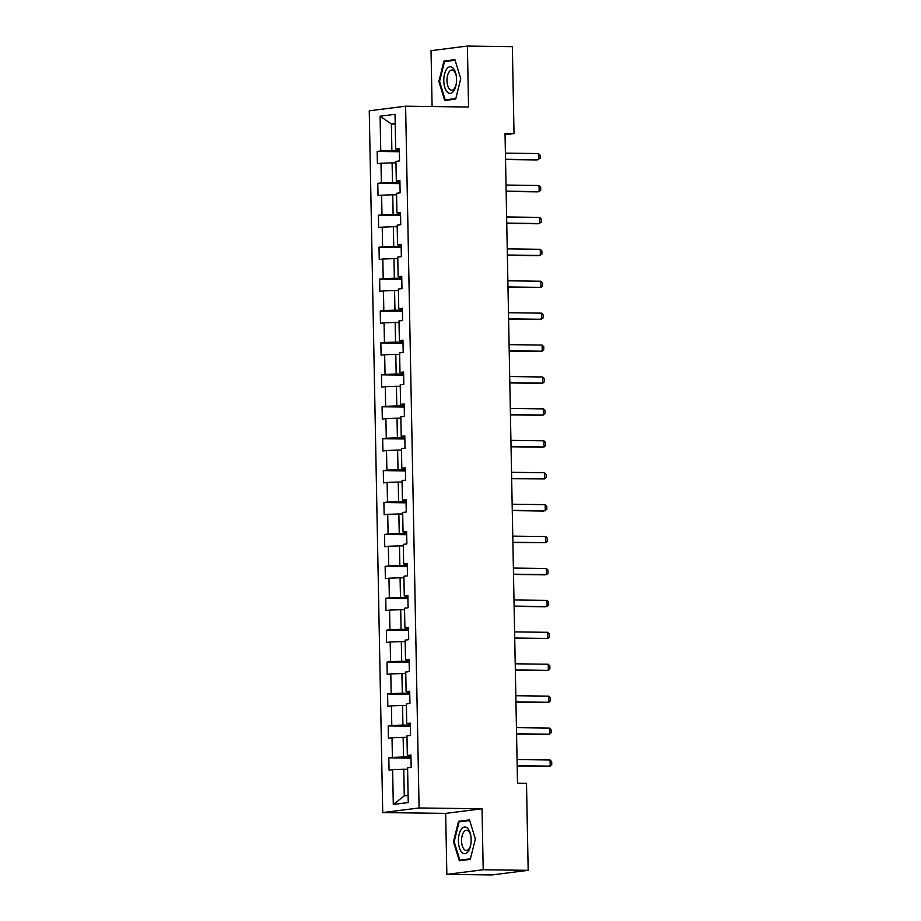 <?xml version="1.0" encoding="UTF-8"?>
<svg xmlns="http://www.w3.org/2000/svg" width="921" height="921" viewBox="0 0 921 921"><rect width="100%" height="100%" fill="white"/><g stroke="black" fill="none" stroke-linecap="round" stroke-linejoin="round"><path stroke-width="1.38" d="M446.846 874.363L483.203 869.746L482.028 808.776L445.672 813.393L446.846 874.363L491.802 874.95L528.17 870.333L526.501 783.38L517.51 783.264L505.03 133.476L514.022 133.591L512.352 46.637L467.384 46.05L431.028 50.667L432.099 106.548M445.672 813.393L382.722 812.575L369.252 110.808L405.608 106.191L419.09 807.959L382.722 812.575M380.085 116.207L380.753 150.986L377.173 151.447L377.403 163.719L380.995 163.259L381.375 182.899L377.783 183.36L378.024 195.632L381.605 195.183L381.985 214.823L378.393 215.272L378.635 227.556L382.215 227.096L382.595 246.736L379.015 247.196L379.245 259.469L382.837 259.008L383.205 278.649L379.625 279.109L379.855 291.381L383.447 290.932L383.827 310.573L380.235 311.022L380.477 323.306L384.057 322.845L384.437 342.485L380.845 342.946L381.087 355.218L384.667 354.758L385.047 374.398L381.467 374.859L381.697 387.131L385.289 386.682L385.657 406.322L382.077 406.771L382.307 419.055L385.899 418.595L386.279 438.235L382.687 438.695L382.917 450.968L386.509 450.507L386.889 470.147L383.297 470.608L383.539 482.88L387.119 482.431L387.499 502.072L383.907 502.521L384.149 514.804L387.729 514.344L388.109 533.984L384.529 534.445L384.759 546.717L388.351 546.257L388.72 565.908L385.139 566.357L385.369 578.63L388.961 578.181L389.341 597.821L385.749 598.27L385.991 610.554L389.571 610.093L389.951 629.734L386.36 630.194L386.601 642.467L390.182 642.018L390.562 661.658L386.981 662.107L387.211 674.379L390.803 673.93L391.172 693.571L387.591 694.02L387.822 706.303L391.413 705.843L391.793 725.483L388.202 725.944L388.443 738.216L392.024 737.767L392.404 757.407L388.812 757.856L389.053 770.129L392.634 769.68L393.302 804.459L408.245 802.559L407.577 767.78L411.169 767.331L410.927 755.047L407.335 755.508L406.967 735.867L410.547 735.407L410.317 723.135L406.725 723.595L406.345 703.943L409.937 703.494L409.707 691.222L406.115 691.671L405.735 672.031L409.327 671.582L409.085 659.298L405.505 659.758L405.125 640.118L408.717 639.658L408.475 627.385L404.895 627.834L404.515 608.194L408.095 607.745L407.865 595.473L404.273 595.922L403.905 576.281L407.485 575.832L407.255 563.548L403.663 564.009L403.283 544.369L406.875 543.908L406.633 531.636L403.053 532.085L402.673 512.444L406.265 511.995L406.023 499.723L402.442 500.172L402.063 480.532L405.643 480.071L405.413 467.799L401.821 468.259L401.452 448.619L405.033 448.159L404.803 435.886L401.211 436.335L400.831 416.695L404.423 416.246L404.181 403.962L400.6 404.423L400.221 384.782L403.812 384.322L403.571 372.049L399.99 372.51L399.61 352.87L403.191 352.409L402.961 340.137L399.369 340.586L399 320.945L402.581 320.496L402.35 308.213L398.758 308.673L398.379 289.033L401.97 288.572L401.74 276.3L398.148 276.761L397.768 257.12L401.36 256.66L401.119 244.387L397.538 244.836L397.158 225.196L400.75 224.747L400.508 212.463L396.928 212.924L396.548 193.283L400.128 192.823L399.898 180.551L396.306 181.011L395.938 161.371L399.518 160.91L399.288 148.638L395.696 149.087L395.028 114.308L380.085 116.207L391.367 123.978L391.886 150.584L399.323 150.676M407.335 755.508L410.95 756.106M410.962 757.097L403.525 756.993L403.145 737.353L406.99 737.41M392.404 757.407L403.525 756.993M392.024 737.767L403.145 737.353M406.725 723.595L410.34 724.182M410.352 725.184L402.914 725.08L402.535 705.44L406.38 705.486M391.793 725.483L402.914 725.08M391.413 705.843L402.535 705.44M406.115 691.671L409.718 692.27M409.741 693.26L402.304 693.168L401.924 673.527L405.77 673.573M391.172 693.571L402.304 693.168M390.803 673.93L401.924 673.527M405.505 659.758L409.108 660.357M409.131 661.347L401.694 661.243L401.314 641.603L405.159 641.661M390.562 661.658L401.694 661.243M390.182 642.018L401.314 641.603M404.895 627.834L408.498 628.433M408.521 629.423L401.072 629.331L400.704 609.69L404.538 609.737M389.951 629.734L401.072 629.331M389.571 610.093L400.704 609.69M404.273 595.922L407.888 596.52M407.899 597.51L400.462 597.418L400.082 577.778L403.928 577.824M389.341 597.821L400.462 597.418M388.961 578.181L400.082 577.778M403.663 564.009L407.266 564.608M407.289 565.598L399.852 565.494L399.472 545.854L403.317 545.911M388.72 565.908L399.852 565.494M388.351 546.257L399.472 545.854M403.053 532.085L406.656 532.683M406.679 533.673L399.242 533.581L398.862 513.941L402.707 513.987M388.109 533.984L399.242 533.581M387.729 514.344L398.862 513.941M402.442 500.172L406.046 500.771M406.069 501.761L398.62 501.669L398.252 482.028L402.086 482.074M387.499 502.072L398.62 501.669M387.119 482.431L398.252 482.028M401.821 468.259L405.436 468.858M405.447 469.848L398.01 469.745L397.63 450.104L401.475 450.162M386.889 470.147L398.01 469.745M386.509 450.507L397.63 450.104M401.211 436.335L404.814 436.934M404.837 437.924L397.4 437.832L397.02 418.192L400.865 418.238M386.279 438.235L397.4 437.832M385.899 418.595L397.02 418.192M400.6 404.423L404.204 405.021M404.227 406.011L396.79 405.919L396.41 386.279L400.255 386.325M385.657 406.322L396.79 405.919M385.289 386.682L396.41 386.279M399.99 372.51L403.594 373.109M403.617 374.099L396.168 373.995L395.8 354.355L399.633 354.412M385.047 374.398L396.168 373.995M384.667 354.758L395.8 354.355M399.369 340.586L402.984 341.184M402.995 342.175L395.558 342.082L395.178 322.442L399.023 322.488M384.437 342.485L395.558 342.082M384.057 322.845L395.178 322.442M398.758 308.673L402.373 309.272M402.385 310.262L394.948 310.17L394.568 290.518L398.413 290.576M383.827 310.573L394.948 310.17M383.447 290.932L394.568 290.518M398.148 276.761L401.752 277.359M401.775 278.349L394.338 278.246L393.958 258.605L397.803 258.651M383.205 278.649L394.338 278.246M382.837 259.008L393.958 258.605M397.538 244.836L401.142 245.435M401.165 246.425L393.728 246.333L393.348 226.693L397.193 226.739M382.595 246.736L393.728 246.333M382.215 227.096L393.348 226.693M396.928 212.924L400.531 213.522M400.554 214.512L393.106 214.409L392.737 194.768L396.571 194.826M381.985 214.823L393.106 214.409M381.605 195.183L392.737 194.768M396.306 181.011L399.921 181.598M399.933 182.6L392.496 182.496L392.116 162.856L395.961 162.902M381.375 182.899L392.496 182.496M380.995 163.259L392.116 162.856M395.696 149.087L399.3 149.686M395.213 124.036L391.367 123.978L395.201 123.495M380.753 150.986L391.886 150.584M483.203 869.746L528.17 870.333M482.028 808.776L419.09 807.959M405.608 106.191L468.559 107.02L467.384 46.05M505.053 134.731L514.022 133.591M407.6 769.323L403.766 769.277L404.273 795.871L408.107 795.387M393.302 804.459L404.273 795.871M392.634 769.68L403.766 769.277M377.173 151.447L399.346 151.735M377.783 183.36L399.956 183.647M378.393 215.272L400.566 215.56M379.015 247.196L401.176 247.484M379.625 279.109L401.798 279.397M380.235 311.022L402.408 311.31M380.845 342.946L403.018 343.234M381.467 374.859L403.628 375.146M382.077 406.771L404.25 407.059M382.687 438.695L404.86 438.983M383.297 470.608L405.47 470.896M383.907 502.521L406.08 502.82M384.529 534.445L406.702 534.733M385.139 566.357L407.312 566.645M385.749 598.27L407.922 598.569M386.36 630.194L408.533 630.482M386.981 662.107L409.154 662.395M387.591 694.02L409.764 694.319M388.202 725.944L410.375 726.232M388.812 757.856L410.985 758.144M438.868 81.462L444.716 100.504L455.665 99.123L460.765 78.676L454.916 59.635L443.957 61.028L438.868 81.462L439.582 81.474M470.263 859.385L475.363 838.95L469.514 819.909L458.554 821.29L453.466 841.736L459.314 860.778L470.263 859.385M448.711 61.085L443.957 61.028M454.18 841.736L453.466 841.736M463.309 821.359L458.554 821.29M505.41 153.139L538.417 153.565L540.051 155.223L540.109 158.297L536.77 159.932L505.525 159.517M538.417 153.565L538.532 159.701L505.525 159.275M447.203 91.996A13.32 6.389 -89.3 0 0 456.171 84.444A13.32 6.389 -89.3 0 0 456.286 75.867A13.32 6.389 -89.3 0 0 453.144 68.154A13.32 6.389 -89.3 0 0 444.521 74.129A13.32 6.389 -89.3 0 0 447.203 91.996M456.356 76.431A10.085 4.835 -89.3 0 0 454.065 71.067A10.085 4.835 -89.3 0 0 451.946 70.008A10.085 4.835 -89.3 0 0 447.134 77.755A10.085 4.835 -89.3 0 0 449.563 89.118A10.085 4.835 -89.3 0 0 451.681 90.189A10.085 4.835 -89.3 0 0 456.263 83.88M455.814 98.535L445.234 99.882L439.57 81.416L444.498 61.615L455.112 60.268M449.275 99.928L445.234 99.882M471.161 839.538A13.32 6.389 -89.3 0 0 470.884 836.141A13.32 6.389 -89.3 0 0 463.689 827.265A13.32 6.389 -89.3 0 0 458.382 841.161A13.32 6.389 -89.3 0 0 463.77 853.548A13.32 6.389 -89.3 0 0 470.769 844.707A13.32 6.389 -89.3 0 0 471.161 839.538M470.953 836.705A10.085 4.835 -89.3 0 0 466.544 830.282A10.085 4.835 -89.3 0 0 461.571 840.988A10.085 4.835 -89.3 0 0 466.279 850.451A10.085 4.835 -89.3 0 0 470.861 844.154M463.873 860.202L459.832 860.145L454.168 841.69L459.095 821.889L469.71 820.542M470.412 858.809L459.832 860.145M506.02 185.052L539.027 185.489L540.662 187.147L540.719 190.21L539.153 191.626L537.38 191.844L506.136 191.441M539.027 185.489L539.153 191.626L506.136 191.188M506.631 216.965L539.648 217.402L541.272 219.06L541.329 222.134L537.991 223.768L506.757 223.354M539.648 217.402L539.764 223.538L506.746 223.112M507.241 248.889L540.259 249.315L541.882 250.973L541.951 254.046L538.601 255.681L507.367 255.267M540.259 249.315L540.374 255.451L507.367 255.025M507.851 280.801L540.869 281.239L542.504 282.897L542.561 285.959L540.984 287.375L507.978 287.191M540.869 281.239L540.984 287.375L507.978 286.938M508.473 312.726L541.479 313.152L543.114 314.809L543.171 317.883L539.833 319.518L508.588 319.103M541.479 313.152L541.606 319.288L508.588 318.862M509.083 344.638L542.101 345.064L543.724 346.722L543.781 349.796L540.443 351.431L509.209 351.028M542.101 345.064L542.216 351.2L509.198 350.774M509.693 376.551L542.711 376.988L544.334 378.646L544.403 381.708L542.826 383.124L541.053 383.343L509.82 382.94M542.711 376.988L542.826 383.124L509.808 382.687M510.303 408.475L543.321 408.901L544.956 410.559L545.013 413.633L541.675 415.267L510.43 414.853M543.321 408.901L543.436 415.037L510.43 414.611M510.925 440.388L543.931 440.814L545.566 442.471L545.623 445.545L544.046 446.961L542.285 447.18L511.04 446.777M543.931 440.814L544.046 446.961L511.04 446.524M511.535 472.3L544.541 472.738L546.176 474.396L546.234 477.458L544.668 478.874L511.662 478.69M544.541 472.738L544.668 478.874L511.65 478.436M512.145 504.224L545.163 504.65L546.786 506.308L546.844 509.382L543.505 511.017L512.272 510.602M545.163 504.65L545.278 510.787L512.26 510.361M512.755 536.137L545.773 536.563L547.408 538.221L547.465 541.295L545.888 542.711L512.882 542.527M545.773 536.563L545.888 542.711L512.882 542.273M513.377 568.05L546.383 568.487L548.018 570.145L548.076 573.207L546.498 574.623L544.737 574.842L513.492 574.439M546.383 568.487L546.498 574.623L513.492 574.186M513.987 599.974L546.993 600.4L548.628 602.058L548.686 605.132L545.347 606.766L514.102 606.352M546.993 600.4L547.12 606.536L514.102 606.11M514.597 631.887L547.615 632.313L549.238 633.982L549.296 637.044L547.73 638.46L514.724 638.276M547.615 632.313L547.73 638.46L514.712 638.023M515.207 663.799L548.225 664.237L549.849 665.895L549.918 668.957L548.34 670.373L546.567 670.592L515.334 670.189M548.225 664.237L548.34 670.373L515.334 669.947M515.829 695.723L548.835 696.149L550.47 697.807L550.528 700.881L547.189 702.516L515.944 702.101M548.835 696.149L548.951 702.286L515.944 701.86M516.439 727.636L549.446 728.074L551.08 729.731L551.138 732.794L549.572 734.21L547.799 734.428L516.554 734.025M549.446 728.074L549.572 734.21L516.554 733.772M517.049 759.549L550.067 759.986L551.691 761.644L551.748 764.718L548.409 766.353L517.176 765.938M550.067 759.986L550.182 766.122L517.165 765.696"/></g></svg>
